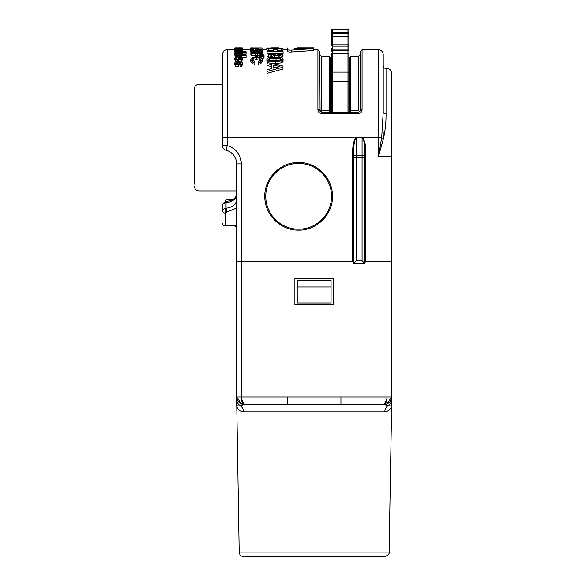 <?xml version="1.0" encoding="UTF-8"?>
<svg xmlns="http://www.w3.org/2000/svg" width="586" height="586" viewBox="0 0 586 586"><rect width="100%" height="100%" fill="white"/><g stroke="black" fill="none" stroke-linecap="round" stroke-linejoin="round"><path stroke-width="0.88" d="M239.191 552.085L389.097 552.085C389.595 553.909 388.035 555.447 384.394 556.7L243.893 556.7C241.073 556.436 239.513 554.891 239.191 552.085L236.759 405.058M391.565 404.985L391.668 404.523C391.551 408.618 389.258 411.064 384.812 411.855C384.841 409.394 385.874 407.343 387.91 405.695C390.591 406.164 391.844 405.776 391.668 404.523L390.686 405.856L387.91 405.695L384.152 404.465L244.135 404.465L240.377 405.695C237.696 406.164 236.444 405.776 236.619 404.523C236.744 408.625 239.029 411.064 243.483 411.855A7.515 6.864 90 0 0 240.377 405.695C237.975 404.237 236.722 402.143 236.619 399.403L236.619 404.399M340.927 404.465L340.927 396.949L386.972 396.949C386.782 401.542 385.844 404.047 384.152 404.465C388.657 404.047 391.162 401.542 391.668 396.949C391.162 401.542 388.657 404.047 384.152 404.465L381.332 404.465L384.196 404.465L386.87 398.993M391.668 404.391L391.668 261.627L386.972 261.627L386.972 396.949L391.668 396.949L391.668 404.399M391.668 399.403C391.573 402.143 390.313 404.237 387.91 405.695M391.668 396.949L386.76 403.996M340.927 396.949L287.36 396.949L287.36 404.465M386.972 68.518C389.829 68.796 391.389 70.357 391.668 73.213L391.668 156.381L386.972 156.381L386.972 68.518L386.035 68.518L386.035 113.589C386.159 121.427 385.346 129.623 383.588 138.171L378.512 156.381L386.972 156.381L386.972 261.627L365.21 261.627L364.888 263.51L362.067 260.689L356.435 260.689L353.614 263.51L353.614 152.968L352.669 152.968C352.552 145.797 353.651 140.669 355.973 137.585L362.529 137.585C364.844 140.662 365.95 145.789 365.825 152.968L364.888 152.968L364.888 263.51L353.292 263.51L353.292 261.627L236.619 261.627L236.619 399.403L236.619 396.949L241.315 396.949C241.505 401.542 242.443 404.047 244.135 404.465C239.63 404.047 237.125 401.542 236.619 396.949L241.527 403.996M236.619 396.949C237.125 401.542 239.63 404.047 244.135 404.465L241.417 398.993M333.405 278.54L333.405 304.852L294.883 304.852L294.883 278.54L333.405 278.54M297.227 302.977L331.061 302.977L331.061 287.001L297.227 287.001L297.227 302.977M331.061 287.001L331.061 280.423L297.227 280.423L297.227 287.001M331.53 112.212L331.53 53.927A0.938 0.674 180 0 1 332.467 53.253L332.467 72.137A0.938 0.461 180 0 0 331.53 72.598M348.912 48.601A0.938 0.557 0 0 1 347.974 49.158L347.974 36.64A0.938 0.857 180 0 1 348.912 37.489L348.912 45.569A0.938 0.762 180 0 0 347.974 44.807A0.938 0.762 0 0 1 348.912 45.569L348.912 51.216A0.938 0.754 180 0 0 347.974 50.462L347.974 49.158L332.467 49.158A0.938 0.557 0 0 1 331.53 48.601L331.53 51.216A0.938 0.754 180 0 1 332.467 50.462L332.467 53.253L347.974 53.253L347.974 50.462L332.467 50.462L332.467 46.126A0.938 0.557 0 0 1 331.53 45.569L331.53 37.489A0.938 0.857 180 0 1 332.467 36.64L332.467 33.307L331.53 33.043L331.53 30.238L331.53 35.746L331.53 30.238A0.938 0.938 180 0 1 332.467 29.3L332.467 29.3A0.938 0.938 0 0 0 331.53 30.238A0.938 0.938 0 0 1 332.54 29.3M331.793 36.837L331.53 33.043L331.53 40.932M331.53 41.899L331.53 45.569A0.938 0.762 0 0 1 332.467 44.807A0.938 0.762 180 0 0 331.53 45.569A0.938 0.762 0 0 1 332.467 44.807L332.467 36.64L347.974 36.64L347.974 33.307L332.467 33.307L332.467 32.142A0.938 0.908 180 0 0 331.53 33.043A0.938 0.901 0 0 1 332.467 32.142L332.467 29.3L347.974 29.3L332.467 29.3M331.53 81.351L331.53 60.995L331.53 81.351L332.467 81.351L332.467 72.137L347.974 72.137L347.974 53.253A0.938 0.674 180 0 1 348.912 53.927L348.912 57.216M347.315 53.253A0.938 0.938 0 0 1 348.912 53.927L348.912 112.212M348.912 41.899L348.912 37.489A0.938 0.938 0 0 0 347.586 36.64M348.912 33.043L347.974 33.307L347.974 29.3A0.938 0.938 180 0 1 348.912 30.238L348.912 33.043A0.938 0.908 180 0 0 347.974 32.142A0.938 0.901 0 0 1 348.912 33.043L348.912 38.976M194.332 175.829L194.332 99.342M194.332 184.151L194.332 88.955C194.611 86.098 196.171 84.531 199.028 84.252L199.028 190.911C196.171 190.633 194.611 189.073 194.332 186.216M321.194 112.153L321.194 113.545M223.251 203.166L222.519 205.232L222.519 210.726L222.519 205.261C222.665 204.009 223.837 203.181 226.042 202.785C232.686 201.84 236.209 198.954 236.619 194.134C237.14 194.728 236.319 196.244 234.136 198.698L230.781 200.463L226.364 201.518C224.943 201.24 223.662 202.485 222.519 205.254L222.519 210.784A2.82 2.41 180 0 1 222.519 210.726C222.658 209.473 223.837 208.645 226.042 208.242C232.452 207.319 235.968 204.609 236.605 200.112L236.619 199.716M233.25 199.299L226.357 199.863M225.339 202.917L225.339 201.027C225.559 200.002 226.811 199.43 229.097 199.299L229.097 200.983M241.315 163.897L236.619 163.897A14.093 14.093 0 0 0 226.042 150.25A14.093 14.093 0 0 1 236.619 163.897L236.619 261.627L241.315 261.627L241.315 163.897A18.796 18.796 0 0 0 227.221 145.702L226.042 150.25A4.695 4.695 0 0 1 222.519 145.702L222.519 54.417C222.797 51.568 224.365 50 227.221 49.722L234.737 49.722M236.619 228.679L236.619 228.672A2.82 2.82 0 0 0 233.799 225.859L236.619 225.566M233.799 225.859L225.339 225.918L225.339 213.143A2.82 2.41 180 0 1 222.519 210.792M225.339 213.143L226.753 212.147L226.042 208.242L226.042 202.785C226.101 201.496 226.335 201.21 226.753 201.928M236.619 208.008L226.753 212.147M313.686 48.623L313.686 50.499L291.264 51.993L291.264 50.11L313.686 48.623L313.686 47.847L294.443 48.22L294.443 48.785L294.443 48.22M291.264 50.11C289.132 50.191 287.902 50.008 287.572 49.554L287.572 51.436C287.894 51.883 289.125 52.073 291.264 51.993M242.091 57.333L246.098 57.333L246.098 55.458L234.935 55.458L235.118 57.333M242.443 54.022L246.098 54.022L246.098 51.707L234.935 51.707L236.041 51.172L241.659 50.989L242.377 50.381L241.659 49.891L240.092 49.707L241.205 50.425L239.894 50.814L238.326 49.766L235.455 49.766L234.803 50.191L235.784 50.814L234.935 50.879L234.935 51.319M242.428 54.85L242.443 52.85L241.395 52.147L246.098 52.147M234.935 52.52L235.85 52.147L234.803 52.828L234.935 55.062M234.803 52.066L234.803 50.191L234.935 52.315M239.403 50.425L239.769 50.44M241.527 49.861L241.527 49.195L242.311 48.799L242.311 50.682L242.311 48.806L241.337 48.477L235.653 48.499L234.737 48.799L234.803 50.821M242.311 49.788L242.377 47.906L240.421 47.84L242.245 47.876M252.654 60.446L256.463 59.523L260.338 60.475M252.148 63.464L254.829 64.445L254.829 61.42L253.13 60.812L252.214 59.567L253.13 58.226L256.463 57.64L259.788 58.19L260.704 59.494L259.92 60.812L258.682 61.383L258.682 62.519L260.902 61.589L262.14 59.464L260.77 57.545L256.463 56.754L252.017 57.64L250.779 59.567L250.779 61.479L252.148 63.464L252.148 61.589L254.829 62.563M258.682 62.519L258.682 64.401L260.902 63.464L262.14 61.376L262.14 59.494L262.14 61.347M261.62 54.82L263.319 55.531L262.792 56.073L261.62 56.315L259.92 55.531L261.62 54.82L261.62 58.571L263.319 58.226L264.037 57.413L264.037 55.531L263.319 54.769L259.854 54.769L259.137 55.531L259.854 56.351L261.62 56.696L263.319 56.351L264.037 55.531L264.037 57.428M250.845 54.52L250.845 52.637L250.845 54.527L251.76 55.34L259.137 55.773M262.089 52.264L262.206 50.184L261.488 49.744L255.547 49.715L254.895 50.074L256.331 50.652L252.478 50.389L252.28 49.957L253.716 49.532L250.779 50.14L251.694 50.667L256.587 51.055L262.206 50.184L262.206 52.073M250.779 52.015L250.779 50.14L250.998 52.286M258.353 50.616L258.353 49.861L260.638 49.971L261.034 50.184L260.572 50.433L258.221 50.616L256.067 50.154L259.642 49.861M261.883 49.861L262.074 47.913L250.911 47.979M253.716 50.293L254.895 50.293M242.377 49.004L242.377 49.722L251.167 49.751M270.681 53.612L277.42 53.612M280.936 53.612L283.067 53.612L283.067 51.465L280.474 50.63L279.383 50.63L279.383 51.216L267.055 51.216L267.055 51.729L283.067 51.729M359.819 111.457L360.192 110.329L359.679 111.618L358.31 112.212L321.663 112.212L320.286 111.611L319.78 110.329L317.905 109.736C318.066 112.007 319.319 113.288 321.663 113.581L358.31 113.581C360.654 113.288 361.906 112.007 362.067 109.736L361.811 111.142M266.784 48.228L266.784 50.11L268.351 50.521L273.259 50.74L273.259 48.601L268.535 48.22L279.918 48.037L281.214 48.228L277.141 48.821L282.972 48.228L266.784 48.228L273.259 48.858M279.859 50.63L282.972 50.11L282.972 48.228L282.972 50.11M277.141 48.821L277.141 50.704L279.383 50.652M273.259 49.847L277.141 49.847M281.441 57.853L282.972 56.608L282.972 54.71L281.771 53.802L277.42 53.355L277.42 54.007L281.214 54.762L278.811 55.494L266.974 53.245L266.974 56.417L268.725 56.417L268.725 54.007L278.811 56.315L281.771 55.868L282.972 54.732L282.972 56.593M268.725 55.89L273.413 57.216M266.974 56.417L266.974 58.3L267.553 58.3M273.01 63.706L281.771 62.797L283.067 61.266L283.067 59.384L281.771 57.97L275.845 57.216L268.168 57.97L266.872 59.384L268.168 60.915L273.215 61.83L281.771 60.915L283.067 59.384M266.872 59.384L266.872 61.266L268.168 62.797L268.168 60.915M282.972 67.148L282.972 69.031L266.967 73.36L266.967 69.881L271.787 68.54L271.787 64.724L266.967 63.618L266.967 62.424L282.972 65.991L282.972 67.148L266.967 71.485M266.967 63.618L266.967 65.5L271.787 66.606L271.787 68.54M237.22 61.794L237.418 59.113L236.37 58.864L235.975 58.139M234.803 60.028L234.803 58.153L234.803 60.043L235.653 61.332L235.653 59.45L237.418 59.94M241.388 61.259L242.377 59.962L242.377 58.065L241.461 56.879L238.59 56.344L235.784 56.849L234.803 58.153L235.653 59.45M238.553 61.786L238.553 59.904L241.395 59.376L242.377 58.08L242.377 59.962M235.975 58.153L236.568 57.369L236.568 59.252L238.553 58.922M234.803 62.863L234.803 64.746L235.587 66.43L237.022 66.914L238.268 66.526L239.703 63.881L240.875 63.962L240.875 62.087L241.271 62.775L240.223 63.947L240.223 64.885L241.659 64.409L242.377 62.819L241.593 61.376L240.157 61.003L238.92 61.376L236.956 64.035L236.305 63.852L237.22 63.581L237.22 60.885L235.587 61.288L234.803 62.863L235.587 64.555L237.022 65.031L238.268 64.65L239.703 61.999L240.875 62.087M240.223 64.885L240.223 66.767L241.659 66.291L242.377 64.702L242.377 62.819M391.668 156.381L391.668 261.627M356.435 137.468L356.09 137.813C354.464 140.105 353.644 145.16 353.614 152.968L353.614 155.942A2.82 0.681 0 0 1 356.435 155.253L356.435 137.695L362.412 137.813C364.031 140.105 364.858 145.16 364.888 152.968M298.64 163.428A32.889 32.889 0 0 0 265.751 196.317A32.889 32.889 0 0 0 298.64 229.207A32.889 32.889 0 0 0 331.53 196.317A32.889 32.889 0 0 0 298.64 163.428M381.684 137.585L383.215 112.212L383.215 54.417L383.215 112.212L381.684 137.585L378.512 156.381L378.512 137.585L383.588 138.171M297.19 47.84L313.686 47.84M294.443 48.785L313.686 48.037M287.572 49.554L287.572 47.971M234.935 55.458L234.935 54.85L246.098 54.85L246.098 55.458M234.935 52.147L234.935 51.707M235.653 55.523L235.653 53.641L238.59 54.051L241.593 53.641L242.443 52.85L242.443 54.754M234.803 54.71L234.803 52.828L235.653 53.641M236.041 51.707L236.041 51.172M240.157 51.707L240.157 51.172M234.803 50.184L234.803 52.059M241.205 50.433L240.809 50.711L240.809 50.11M240.092 50.806L240.092 50.022M241.659 51.707L241.659 50.989M240.612 49.019L239.769 49.349L241.527 49.195M238.458 50.411L238.458 48.528L240.743 49.004M237.806 49.685L237.806 49.121L235.916 48.806L238.458 48.528M235.916 48.806L236.436 48.623L236.436 49.034L235.916 48.806M235.587 49.737L235.587 49.217L237.806 49.385M234.737 48.806L235.587 49.217M242.311 48.814L242.311 50.696M239.769 51.224L239.769 49.349M238.656 48.36L238.656 47.84L240.421 47.84M240.941 48.44L240.941 47.913L242.377 47.913L242.377 49.788M234.935 48.645L234.935 47.84L240.941 47.913M234.803 48.059L234.803 48.704L234.803 48.059L235.653 47.927M246.098 49.722L242.377 49.436M259.788 60.072L259.788 58.19M256.463 59.523L256.463 57.64M253.13 60.109L253.13 58.226M250.779 61.449L250.779 59.567L252.148 61.589M260.902 63.464L260.902 61.589M263.319 58.226L263.319 56.351M259.854 57.179L259.854 56.351M262.272 52.637L261.356 51.883L257.181 51.487L251.76 51.883L250.845 52.637L251.76 53.465L255.87 53.963L261.356 53.465L262.272 52.637L262.272 54.52L262.272 52.637M251.76 55.34L251.76 53.465M250.845 52.623L250.845 54.498M252.478 50.389L252.017 50.14M254.895 50.63L254.895 50.074L254.895 50.63M256.587 51.487L256.587 51.055M253.716 50.564L253.716 49.839M256.133 50.293L256.133 48.411L258.353 48.147L256.917 47.979L262.074 47.979M257.701 50.22L257.701 48.338L258.353 48.147L258.353 50.03L258.353 48.147M250.911 49.92L250.911 48.411L256.133 48.411M252.412 47.913L260.77 47.913M251.167 47.913L252.412 47.876M251.365 47.847L250.779 47.847L251.167 47.876L250.779 47.847L250.779 49.722L250.779 48.33M258.221 47.913L257.144 47.913M267.055 53.245L267.055 51.729M266.974 47.979L282.789 48.111M313.686 49.722L317.905 49.722L319.78 51.597L320.059 111.311M358.31 113.581L358.31 112.212L359.614 111.692L358.31 110.344L359.614 111.692M362.067 49.722L360.192 51.597L360.192 110.329A1.883 0.593 0 0 1 362.067 109.736L362.067 49.722L378.512 49.722L378.512 137.585L362.412 137.813M268.351 50.521L268.351 48.645M281.397 50.506L281.397 48.623M274.827 49.839L274.827 47.957M269.743 48.492L269.743 48.037M281.214 54.762L280.657 55.238L280.657 54.337L281.214 54.762M277.42 55.89L277.42 54.007M281.771 57.743L281.771 55.868M278.811 57.333L278.811 56.315M271.867 56.732L271.867 54.857M270.205 56.241L270.205 54.366M268.725 57.772L268.725 56.417M281.771 62.797L281.771 60.915M275.845 63.72L275.845 61.845M273.999 63.72L273.999 61.845M234.803 59.992L234.803 58.153M238.553 59.904L238.553 57.04L236.568 57.369M240.157 63.749L240.157 61.874M239.703 63.881L239.703 61.999M239.11 64.965L239.11 63.083M238.722 65.962L238.722 64.086M238.268 66.526L238.268 64.65M237.022 66.914L237.022 65.031M236.37 63.793L236.37 61.918L237.22 61.706M236.305 63.852L235.916 62.819L236.37 61.918M241.659 66.291L241.659 64.409M356.435 260.689L356.435 157.539L353.614 157.539L353.614 155.942M386.035 113.589C384.335 113.501 383.391 113.039 383.215 112.212L383.215 66.306L383.215 112.212M236.568 52.359L238.985 52.147L241.271 52.828L238.59 53.494L236.436 53.231L235.975 52.828L236.568 52.359L236.568 53.267M238.07 50.206L238.656 50.792L235.975 50.22L237.674 50.022L238.07 50.792M262.792 56.073L262.792 55.018L263.319 55.531M260.506 52.242L261.034 52.637L260.506 53.055L257.305 53.363L257.305 51.971L261.034 52.637M252.61 53.055L252.61 52.264L252.083 52.637L252.61 53.055L257.305 53.363M252.61 52.264L257.305 51.971M350.325 112.212L350.325 56.769L358.31 56.769L360.192 54.886L360.185 110.432M280.569 58.644L281.309 59.384L280.569 60.153L277.229 60.71L270.38 60.468L268.63 59.384L269.37 58.681L276.035 58.124L280.569 58.644L280.569 60.519L276.035 60.006L276.035 58.124M273.537 65.105L273.537 68.108L279.918 66.562L273.537 65.105M239.637 57.076L239.637 59.018L240.809 58.754L241.271 58.051L239.637 57.076M238.202 54.022L238.202 52.147M238.985 53.487L238.985 52.147M240.612 53.289L240.612 52.337M236.173 50.477L236.173 50.022M260.44 56.073L260.44 55.018M260.506 53.055L260.506 52.279M255.804 53.846L255.804 51.971M260.638 50.418L260.638 50.008M256.522 50.455L256.522 49.942M349.381 112.212L349.381 59.611L349.381 110.659L358.31 110.344L358.31 56.769M331.53 84.494L330.592 84.494L330.592 112.212L330.592 110.659L329.647 110.344L329.786 112.226M273.904 58.124L273.904 60.006L269.37 60.563L269.37 58.681M273.904 60.006L276.035 60.006M275.925 67.522L273.537 66.98L273.537 68.108M383.215 132.202L383.215 138.084M321.663 113.581L321.663 56.769L329.647 56.769L330.592 57.706L330.592 110.659M350.325 56.769L349.381 57.706L349.381 84.494L348.912 84.494M243.483 411.855L384.812 411.855M241.315 261.627L241.315 396.949L287.36 396.949M332.467 112.212L332.467 81.351L347.974 81.351L347.974 72.137A0.938 0.461 180 0 1 348.912 72.598M347.974 112.212L347.974 81.351L348.912 81.351M347.974 44.807L332.467 44.807L332.467 46.126L347.974 46.126L348.912 45.569M348.912 37.489A0.938 0.938 0 0 0 347.974 36.552L332.467 36.64M347.974 32.142L332.467 32.142M225.339 213.553L225.339 209.576M226.042 150.25A4.695 4.695 0 0 1 222.519 145.702L227.221 145.702L227.221 49.722M222.519 137.585L356.09 137.813M352.669 261.627L352.669 152.968M298.64 230.144C280.826 230.591 264.755 214.864 264.813 197.05C263.934 178.715 280.291 162 298.64 162.49C316.447 162.044 332.518 177.77 332.46 195.585C333.346 213.919 316.982 230.635 298.64 230.144M317.905 49.722L317.905 109.736M365.825 152.968L365.825 261.627M364.888 155.942A2.82 0.681 180 0 0 362.067 155.253L362.067 137.468M241.593 55.523L241.593 53.641M238.59 54.85L238.59 54.051M242.377 52.257L242.377 50.381M240.157 48.389L240.157 47.847M261.356 54.469L261.356 53.465M257.181 55.846L257.181 53.963M255.87 55.846L255.87 53.963M252.28 50.33L252.28 49.957M261.356 52.564L261.356 50.682M251.694 52.55L251.694 50.667M250.779 49.722L250.779 47.847M279.918 48.47L279.918 48.037M274.922 57.677L274.922 55.795M241.395 61.252L241.395 59.376M235.587 66.43L235.587 64.555M362.067 155.253L356.435 155.253L356.435 157.539L362.067 157.539L362.067 155.253M364.888 157.539L362.067 157.539L362.067 260.689M236.956 50.733L236.956 49.949M237.674 50.792L237.674 50.052M319.78 109.707A1.883 0.63 180 0 0 321.663 110.344L329.647 110.344L329.647 56.769M240.743 59.252L240.743 57.369M389.097 552.085L391.668 404.523M386.269 404.164L389.287 402.435M239 402.435L242.018 404.164M333.126 53.253A0.938 0.938 0 0 0 331.53 53.927A0.938 0.938 0 0 1 332.467 52.989L347.974 52.989A0.938 0.938 0 0 1 348.912 53.927M332.855 36.64A0.938 0.938 0 0 0 331.53 37.489A0.938 0.938 0 0 1 332.467 36.552M347.974 29.3A0.938 0.938 0 0 1 348.912 30.238A0.938 0.938 0 0 0 347.901 29.3M222.519 84.252L199.028 84.252M236.619 190.911L199.028 190.911M234.927 198.009L236.341 195.827M233.799 225.918C235.491 226.071 236.436 227.009 236.619 228.738M225.339 225.918C223.647 225.764 222.702 224.826 222.519 223.098M262.074 49.722L266.784 49.722M282.972 49.722L287.572 49.722M378.512 49.722C379.003 49.488 382.673 50.052 383.215 54.417M321.436 112.197L320.286 111.611M360.192 110.329L359.914 111.311M359.687 111.611L358.537 112.197M359.679 111.618L358.544 112.197M282.972 54.732L282.972 56.615M250.859 47.84L252.17 47.84M270.959 47.84L278.716 47.84M386.035 68.518C384.335 68.364 383.398 67.427 383.215 65.698M321.663 56.769L319.78 54.886"/></g></svg>
